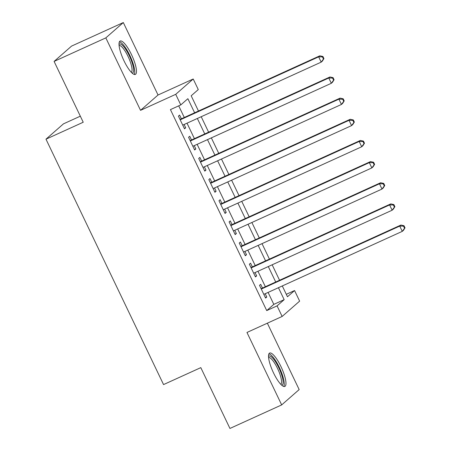 <?xml version="1.0" encoding="UTF-8"?>
<svg xmlns="http://www.w3.org/2000/svg" width="451" height="451" viewBox="0 0 451 451"><rect width="100%" height="100%" fill="white"/><g stroke="black" fill="none" stroke-linecap="round" stroke-linejoin="round"><path stroke-width="0.68" d="M280.934 366.516A18.35 4.707 65.5 0 0 269.647 353.048A18.35 4.707 65.5 0 0 273.56 372.977A18.35 4.707 65.5 0 0 284.84 386.445A18.35 4.707 65.5 0 0 280.934 366.516M131.433 54.486A18.35 4.707 65.5 0 0 120.146 41.018A18.35 4.707 65.5 0 0 124.059 60.947A18.35 4.707 65.5 0 0 135.345 74.421A18.35 4.707 65.5 0 0 131.433 54.486M286.295 294.306L294.565 290.545L299.633 301.121L282.14 316.455L277.072 305.879L284.164 299.661L278.436 287.71M80.329 116.183L63.467 123.85L45.979 139.184L163.55 384.579L200.802 367.633L229.942 428.45L281.678 404.913L299.165 389.579L267.353 323.181M45.979 139.184L83.226 122.238L54.092 61.421L71.579 46.087L123.315 22.55L105.827 37.884L140.537 110.337L175.721 94.332L193.208 78.998L198.277 89.574L191.185 95.792L198.479 111.019M140.537 110.337L158.03 95.003L123.315 22.55M158.03 95.003L193.208 78.998M54.092 61.421L105.827 37.884M262.465 288.037L260.695 284.333L259.511 285.37L265.594 298.06L266.778 297.023L265.199 293.731M252.334 266.879L250.559 263.175L249.375 264.213L255.458 276.908L256.642 275.871L255.063 272.579M242.198 245.727L240.422 242.024L239.239 243.061L245.321 255.751L246.505 254.714L244.927 251.421M232.062 224.57L230.286 220.866L229.108 221.903L235.185 234.599L236.369 233.562L234.791 230.269M221.926 203.418L220.15 199.714L218.972 200.751L225.049 213.441L226.233 212.404L224.654 209.112M211.79 182.26L210.014 178.562L208.836 179.594L214.913 192.289L216.097 191.252L214.518 187.96M201.653 161.108L199.878 157.405L198.699 158.442L204.782 171.132L205.96 170.1L204.382 166.802M191.517 139.951L189.747 136.253L188.563 137.284L194.646 149.98L195.824 148.943L194.246 145.65M194.623 112.773L187.875 98.696L180.789 104.908L170.439 109.616L266.727 310.587L273.819 304.369L268.091 292.417M265.363 286.718L257.955 271.26M255.227 265.566L247.819 250.108M245.09 244.408L237.683 228.95M234.954 223.256L227.546 207.798M224.818 202.099L217.41 186.641M214.682 180.947L207.28 165.489M204.545 159.789L197.143 144.331M194.409 138.637L187.007 123.179M184.279 117.48L178.709 105.855M181.381 118.799L179.611 115.095L178.427 116.132L184.51 128.823L185.688 127.791L184.115 124.499M282.14 316.455L246.962 332.46L281.678 404.913M266.727 310.587L277.072 305.879M180.789 104.908L175.721 94.332M282.298 285.951L287.473 296.764L294.565 290.545M201.214 116.719L208.616 132.171M211.344 137.871L218.752 153.329M221.48 159.028L228.888 174.481M231.617 180.18L239.024 195.638M241.753 201.338L249.161 216.79M251.889 222.49L259.297 237.948M262.025 243.647L269.427 259.099M272.162 264.799L279.564 280.257M275.708 282.01L268.3 266.552M265.571 260.858L258.169 245.4M255.435 239.701L248.033 224.243M245.299 218.549L237.897 203.091M235.168 197.391L227.761 181.933M225.032 176.24L217.624 160.781M214.896 155.082L207.488 139.63M204.76 133.93L197.352 118.472M273.819 304.369L284.164 299.661M184.312 128.417L185.688 127.791M194.449 149.569L195.824 148.943M204.585 170.726L205.96 170.1M214.721 191.878L216.097 191.252M224.857 213.035L226.233 212.404M234.988 234.187L236.369 233.562M245.124 255.345L246.505 254.714M255.26 276.497L256.642 275.871M265.397 297.654L266.778 297.023M323.936 58.602L322.922 56.488L322.448 56.905L323.463 59.019L323.936 58.602L322.358 61.105L321.18 62.142L182.734 125.124M323.463 59.019L321.18 62.142L318.643 56.849L319.827 55.817L180.005 119.425M180.203 119.836L318.643 56.849L322.448 56.905M322.922 56.488L319.827 55.817M119.025 44.446A15.875 4.076 -114.5 0 1 129.279 55.676A15.875 4.076 -114.5 0 1 132.025 73.011M131.264 72.256A14.703 3.771 65.5 0 0 128.011 56.352A14.703 3.771 65.5 0 0 119.092 45.512M134.274 74.454A18.232 4.679 65.5 0 0 129.753 55.259A18.232 4.679 65.5 0 0 119.419 41.796M268.525 356.47A15.875 4.076 -114.5 0 1 276.621 363.613A15.875 4.076 -114.5 0 1 283.11 381.467A15.875 4.076 -114.5 0 1 281.52 385.041M280.764 384.286A14.703 3.771 65.5 0 0 281.52 381.123A14.703 3.771 65.5 0 0 276.159 365.738A14.703 3.771 65.5 0 0 268.593 357.542M283.775 386.484A18.232 4.679 65.5 0 0 284.226 383.091A18.232 4.679 65.5 0 0 278.171 365.13A18.232 4.679 65.5 0 0 268.92 353.826M334.073 79.759L333.058 77.645L332.584 78.057L333.599 80.171L334.073 79.759L332.494 82.257L331.316 83.294L192.87 146.276M333.599 80.171L331.316 83.294L328.779 78.006L329.963 76.969L190.142 140.577M190.339 140.988L328.779 78.006L332.584 78.057M333.058 77.645L329.963 76.969M344.209 100.911L343.194 98.797L342.721 99.214L343.735 101.328L344.209 100.911L342.63 103.414L341.452 104.446L203.006 167.434M343.735 101.328L341.452 104.446L338.915 99.158L340.099 98.126L200.278 161.734M200.475 162.146L338.915 99.158L342.721 99.214M343.194 98.797L340.099 98.126M354.345 122.069L353.33 119.955L352.857 120.366L353.872 122.48L354.345 122.069L352.767 124.566L351.583 125.603L213.143 188.586M353.872 122.48L351.583 125.603L349.051 120.316L350.235 119.278L210.414 182.886M210.606 183.298L349.051 120.316L352.857 120.366M353.33 119.955L350.235 119.278M364.476 143.221L363.467 141.107L362.993 141.524L364.008 143.638L364.476 143.221L362.903 145.724L361.719 146.755L223.279 209.743M364.008 143.638L361.719 146.755L359.188 141.467L360.372 140.436L220.545 204.044M220.742 204.45L359.188 141.467L362.993 141.524M363.467 141.107L360.372 140.436M374.612 164.378L373.603 162.259L373.129 162.676L374.138 164.79L374.612 164.378L373.039 166.876L371.855 167.913L233.415 230.895M374.138 164.79L371.855 167.913L369.324 162.625L370.502 161.588L230.681 225.196M230.878 225.607L369.324 162.625L373.129 162.676M373.603 162.259L370.502 161.588M384.748 185.53L383.733 183.416L383.265 183.828L384.275 185.947L384.748 185.53L383.175 188.033L381.991 189.065L243.546 252.047M384.275 185.947L381.991 189.065L379.46 183.777L380.638 182.74L240.817 246.353M241.014 246.759L379.46 183.777L383.265 183.828M383.733 183.416L380.638 182.74M394.884 206.688L393.87 204.568L393.396 204.985L394.411 207.099L394.884 206.688L393.311 209.185L392.128 210.222L253.682 273.205M394.411 207.099L392.128 210.222L389.596 204.934L390.775 203.897L250.953 267.505M251.151 267.917L389.596 204.934L393.396 204.985M393.87 204.568L390.775 203.897M405.021 227.84L404.006 225.725L403.532 226.137L404.547 228.257L405.021 227.84L403.448 230.343L402.264 231.374L263.818 294.356M404.547 228.257L402.264 231.374L399.727 226.086L400.911 225.049L261.09 288.663M261.287 289.068L399.727 226.086L403.532 226.137M404.006 225.725L400.911 225.049"/></g></svg>
